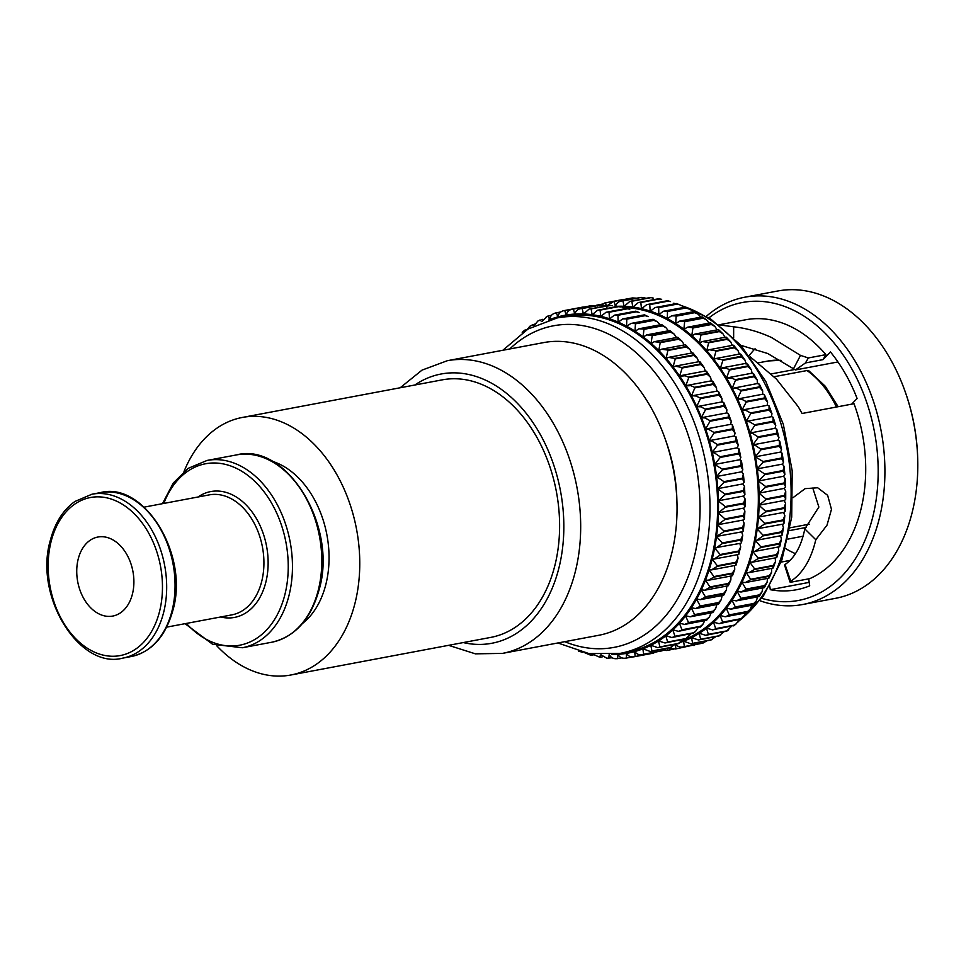 <?xml version="1.0" encoding="UTF-8"?>
<svg xmlns="http://www.w3.org/2000/svg" width="966" height="966" viewBox="0 0 966 966"><rect width="100%" height="100%" fill="white"/><g stroke="black" fill="none" stroke-linecap="round" stroke-linejoin="round"><path stroke-width="1.45" d="M132.427 594.066A40.21 28.074 79.3 0 1 112.744 616.067A40.21 28.074 79.3 0 1 84.513 599.814A40.21 28.074 79.3 0 1 78.21 559.036A40.21 28.074 79.3 0 1 97.88 537.036A40.21 28.074 79.3 0 1 126.111 553.289A40.21 28.074 79.3 0 1 132.427 594.066M271.941 461.193A87.858 61.353 79.3 0 1 325.844 584.478A87.858 61.353 79.3 0 1 302.467 623.505M549.714 319.686A5.76 4.021 79.3 0 0 549.666 319.589L548.459 316.776M638.9 328.79L661.505 324.54L661.915 325.554L643.477 329.02L638.9 328.79L635.133 331.253A5.76 4.021 79.3 0 0 634.807 332.183A5.76 4.021 79.3 0 0 634.988 331.157L635.447 323.827A176.609 123.346 -100.7 0 0 634.976 323.55L630.883 323.465L626.765 326.291A5.76 4.021 79.3 0 0 626.499 327.269A5.76 4.021 79.3 0 0 626.62 326.218L626.765 319.13A176.609 123.346 -100.7 0 0 626.282 318.901L622.696 318.913L618.252 322.149A5.76 4.021 79.3 0 0 618.035 323.139A5.76 4.021 79.3 0 0 618.107 322.076L617.962 315.266A176.609 123.346 -100.7 0 0 617.467 315.085L614.4 315.182L609.618 318.816A5.76 4.021 79.3 0 0 609.461 319.843A5.76 4.021 79.3 0 0 609.474 318.768L609.051 312.26A176.609 123.346 -100.7 0 0 608.556 312.127L606.02 312.272L600.924 316.341A5.76 4.021 79.3 0 0 600.828 317.391A5.76 4.021 79.3 0 0 600.78 316.305L600.091 310.134A176.609 123.346 -100.7 0 0 599.596 310.038L597.604 310.219L592.206 314.711A5.76 4.021 79.3 0 0 592.158 315.773A5.76 4.021 79.3 0 0 592.061 314.687L591.144 308.891A176.609 123.346 -100.7 0 0 590.649 308.842L589.188 309.011L583.512 313.938A5.76 4.021 79.3 0 0 583.512 315.025A5.76 4.021 79.3 0 0 583.355 313.938L582.22 308.528A176.609 123.346 -100.7 0 0 581.737 308.54C578.042 308.818 575.748 310.666 574.879 314.047A5.76 4.021 79.3 0 0 574.939 315.133A5.76 4.021 79.3 0 0 574.734 314.059L573.406 309.072A176.609 123.346 -100.7 0 0 572.923 309.12C569.24 309.603 567.054 311.571 566.354 315.013A5.76 4.021 79.3 0 0 566.474 316.111A5.76 4.021 79.3 0 0 566.209 315.037L564.712 310.497A176.609 123.346 -100.7 0 0 564.241 310.593C560.594 311.269 558.505 313.358 557.986 316.848A5.76 4.021 79.3 0 0 558.119 317.754A5.76 4.021 79.3 0 0 557.841 316.884L556.67 313.66M606.914 307.381L605.416 302.841A176.609 123.346 -100.7 0 0 604.945 302.938L600.635 305.027M615.547 306.85A5.76 4.021 -100.7 0 0 615.439 306.403L614.11 301.416A176.609 123.346 -100.7 0 0 613.627 301.464L607.469 305.449M679.605 321.135L702.21 316.884L702.62 317.899L684.182 321.364L679.605 321.135L675.838 323.598A5.76 4.021 -100.7 0 0 675.524 324.528A5.76 4.021 -100.7 0 0 675.693 323.501L676.152 316.172A176.609 123.346 -100.7 0 0 675.681 315.894L671.587 315.81L667.482 318.647A5.76 4.021 -100.7 0 0 667.216 319.613A5.76 4.021 -100.7 0 0 667.337 318.563L667.482 311.475A176.609 123.346 -100.7 0 0 666.999 311.245L663.413 311.257L658.957 314.493A5.76 4.021 -100.7 0 0 658.752 315.484A5.76 4.021 -100.7 0 0 658.812 314.421L658.667 307.611A176.609 123.346 -100.7 0 0 658.172 307.43L655.105 307.526L650.335 311.161A5.76 4.021 -100.7 0 0 650.178 312.187A5.76 4.021 -100.7 0 0 650.178 311.112L649.756 304.616A176.609 123.346 -100.7 0 0 649.261 304.471L646.725 304.628L641.629 308.685A5.76 4.021 -100.7 0 0 641.533 309.736A5.76 4.021 -100.7 0 0 641.484 308.649L640.808 302.479A176.609 123.346 -100.7 0 0 640.313 302.382L638.309 302.563L632.911 307.055A5.76 4.021 -100.7 0 0 632.863 308.118A5.76 4.021 -100.7 0 0 632.766 307.031L631.849 301.235A176.609 123.346 -100.7 0 0 631.353 301.187L629.892 301.356L624.217 306.282A5.76 4.021 -100.7 0 0 624.229 307.369A5.76 4.021 -100.7 0 0 624.072 306.282L622.937 300.873A176.609 123.346 -100.7 0 0 622.442 300.885L640.881 297.419L622.442 300.885C618.747 301.175 616.465 303.01 615.584 306.391A5.76 4.021 -100.7 0 0 615.596 306.838M626.825 308.359L626.994 308.661A176.609 123.346 -100.7 0 1 627.489 308.794L629.82 309.217L626.849 308.371M667.699 301.006A176.609 123.346 -100.7 0 1 668.194 301.138L670.525 301.561L667.554 300.716L649.261 304.471M635.906 311.62A176.609 123.346 -100.7 0 1 636.389 311.801L639.094 312.489L635.725 311.185L617.467 315.085M676.611 303.964A176.609 123.346 -100.7 0 1 677.094 304.145L679.81 304.833L676.429 303.529L658.172 307.43M644.72 315.423A176.609 123.346 -100.7 0 1 645.203 315.665L648.21 316.643L644.503 314.831L644.72 315.423L626.282 318.901M685.425 307.768A176.609 123.346 -100.7 0 1 685.908 308.009L688.927 308.987L685.208 307.176L685.425 307.768L666.999 311.245M630.883 323.465L653.064 319.287L653.402 320.084A176.609 123.346 -100.7 0 1 653.885 320.362L657.134 321.654L659.585 324.081M671.587 315.81L693.781 311.632L694.119 312.429A176.609 123.346 -100.7 0 1 694.59 312.706L697.838 313.998L700.29 316.425M646.713 334.876L669.716 330.553L670.187 331.809L651.76 335.274L646.713 334.876L643.296 336.989A5.76 4.021 79.3 0 0 642.921 337.871A5.76 4.021 79.3 0 0 643.151 336.88L643.936 329.346A176.609 123.346 -100.7 0 0 643.477 329.02M687.418 327.22L710.421 322.898L710.904 324.153L692.465 327.619L687.418 327.22L684 329.334A5.76 4.021 -100.7 0 0 683.638 330.215A5.76 4.021 -100.7 0 0 683.868 329.225L684.653 321.69A176.609 123.346 -100.7 0 0 684.182 321.364M654.272 341.698L677.661 337.303L678.204 338.825L659.778 342.29L654.272 341.698L651.217 343.473A5.76 4.021 79.3 0 0 650.806 344.319A5.76 4.021 79.3 0 0 651.084 343.353L652.207 335.637A176.609 123.346 -100.7 0 0 651.76 335.274M694.989 334.043L718.366 329.647L718.921 331.169L700.483 334.634L694.989 334.043L691.922 335.818A5.76 4.021 -100.7 0 0 691.511 336.663A5.76 4.021 -100.7 0 0 691.789 335.709L692.912 327.981A176.609 123.346 -100.7 0 0 692.465 327.619M661.565 349.209L685.28 344.753L685.92 346.553L667.482 350.018L661.565 349.209L658.86 350.682A5.76 4.021 79.3 0 0 658.401 351.467A5.76 4.021 79.3 0 0 658.74 350.549L660.213 342.701A176.609 123.346 -100.7 0 0 659.778 342.29M702.27 341.553L725.997 337.098L726.625 338.897L708.199 342.362L702.27 341.553L699.577 343.027A5.76 4.021 -100.7 0 0 699.106 343.811A5.76 4.021 -100.7 0 0 699.444 342.894L700.918 335.045A176.609 123.346 -100.7 0 0 700.483 334.634M692.562 352.868L693.286 354.969L674.848 358.434L668.532 357.384L666.19 358.567A5.76 4.021 79.3 0 0 665.683 359.292A5.76 4.021 79.3 0 0 666.069 358.422L667.904 350.465A176.609 123.346 -100.7 0 0 667.482 350.018M709.237 349.728L733.279 345.2L733.991 347.313L715.552 350.779L709.237 349.728L706.895 350.912A5.76 4.021 -100.7 0 0 706.388 351.636A5.76 4.021 -100.7 0 0 706.774 350.767L708.609 342.809A176.609 123.346 -100.7 0 0 708.199 342.362M675.149 366.162L699.456 361.586L700.265 364.013L681.827 367.478L675.149 366.162L673.157 367.092A5.76 4.021 79.3 0 0 672.614 367.756A5.76 4.021 79.3 0 0 673.048 366.935L675.246 358.917A176.609 123.346 -100.7 0 0 674.848 358.434M715.854 358.507L740.161 353.93L740.97 356.357L722.544 359.823L715.854 358.507L713.874 359.437A5.76 4.021 -100.7 0 0 713.319 360.101A5.76 4.021 -100.7 0 0 713.753 359.28L715.951 351.262A176.609 123.346 -100.7 0 0 715.552 350.779M704.878 371.475L706.846 371.705L706.834 373.661L688.396 377.126L685.184 375.774L679.738 376.209A5.76 4.021 79.3 0 0 679.158 376.812A5.76 4.021 79.3 0 0 679.629 376.052L682.201 367.998A176.609 123.346 -100.7 0 0 681.827 367.478M745.583 363.82L747.551 364.049L747.539 366.005L729.101 369.471L725.901 368.118L720.443 368.553A5.76 4.021 -100.7 0 0 719.863 369.157A5.76 4.021 -100.7 0 0 720.334 368.396L722.918 360.342A176.609 123.346 -100.7 0 0 722.544 359.823M711.036 381.147L712.98 381.51L712.944 383.84L694.506 387.306L690.871 385.663L685.896 385.881A5.76 4.021 79.3 0 0 685.268 386.424A5.76 4.021 79.3 0 0 685.788 385.712L688.746 377.67A176.609 123.346 -100.7 0 0 688.396 377.126M751.741 373.492L753.685 373.854L753.649 376.185L735.211 379.662L731.588 378.008L726.601 378.225A5.76 4.021 -100.7 0 0 725.985 378.769A5.76 4.021 -100.7 0 0 726.504 378.056L729.451 370.014A176.609 123.346 -100.7 0 0 729.101 369.471M716.724 391.327L718.632 391.798L718.571 394.514L700.133 397.992L696.112 396.036L692.55 395.734M757.441 383.671L759.348 384.142L759.276 386.871L740.837 390.336L736.817 388.38L732.3 388.392A5.76 4.021 -100.7 0 0 731.648 388.875A5.76 4.021 -100.7 0 0 732.204 388.223L735.537 380.23A176.609 123.346 -100.7 0 0 735.211 379.662M721.94 401.941L723.788 402.508L723.679 405.635L705.252 409.101L700.857 406.819L696.8 406.674L722.471 401.784M762.645 394.297L764.492 394.853L764.396 397.98L745.957 401.445L741.562 399.163L737.517 399.018A5.76 4.021 -100.7 0 0 736.829 399.417A5.76 4.021 -100.7 0 0 737.432 398.837L741.139 390.928A176.609 123.346 -100.7 0 0 740.837 390.336M728.4 413.593L728.267 417.119L709.829 420.584L705.095 417.976L701.509 417.686L726.939 412.893L728.449 413.677L731.262 421.357L730.743 424.122A5.76 4.021 79.3 0 1 730.381 424.4M769.117 405.937L768.972 409.463L750.534 412.929L745.8 410.321L742.214 410.031L767.644 405.237L769.117 405.937L771.967 413.702L771.448 416.467A5.76 4.021 -100.7 0 1 771.085 416.744M732.47 424.98L732.276 428.94L713.85 432.406L708.803 429.435L705.663 429.049L730.839 424.315L732.47 424.98L735.054 433.203L734.353 435.751A5.76 4.021 79.3 0 1 733.87 436.052M773.174 417.324L772.993 421.285L754.555 424.75L749.519 421.78L746.38 421.393L771.556 416.66L773.174 417.324L775.758 425.547L775.07 428.095A5.76 4.021 -100.7 0 1 774.575 428.397M733.665 436.137A5.76 4.021 79.3 0 1 734.16 435.992A5.76 4.021 79.3 0 1 734.414 435.956L736.177 437.163L738.241 445.278L737.396 447.608A5.76 4.021 79.3 0 1 736.78 447.886M735.947 436.632L735.718 441.003L717.279 444.481L711.978 441.136L709.273 440.677A5.76 4.021 79.3 0 0 709.032 440.713A5.76 4.021 79.3 0 0 708.525 440.858A5.76 4.021 79.3 0 0 709.225 440.484L714.055 433.058A176.609 123.346 -100.7 0 0 713.85 432.406M774.382 428.481A5.76 4.021 79.3 0 1 774.877 428.336A5.76 4.021 79.3 0 1 775.118 428.3L776.881 429.508L778.958 437.622L778.113 439.953A5.76 4.021 -100.7 0 1 777.485 440.23M776.652 428.976L776.423 433.348L757.984 436.825L752.683 433.48L749.99 433.034A5.76 4.021 -100.7 0 0 749.737 433.058A5.76 4.021 -100.7 0 0 749.242 433.203A5.76 4.021 -100.7 0 0 749.93 432.828L754.76 425.402A176.609 123.346 -100.7 0 0 754.555 424.75M736.684 447.91A5.76 4.021 79.3 0 1 736.913 447.862A5.76 4.021 79.3 0 1 737.444 447.813L739.171 449.275L740.837 457.51L739.847 459.623A5.76 4.021 79.3 0 1 739.171 459.852A5.76 4.021 79.3 0 1 739.111 459.852A5.76 4.021 79.3 0 1 739.884 459.84L741.562 461.555L742.818 469.85L741.695 471.746A5.76 4.021 79.3 0 1 741.284 471.855A5.76 4.021 79.3 0 1 740.946 471.903M738.833 448.478L738.555 453.283L720.117 456.749L714.574 453.042L712.304 452.547A5.76 4.021 79.3 0 0 711.773 452.595A5.76 4.021 79.3 0 0 711.544 452.643A5.76 4.021 79.3 0 0 712.256 452.342L717.448 445.145A176.609 123.346 -100.7 0 0 717.279 444.481M777.388 440.255A5.76 4.021 79.3 0 1 777.618 440.206A5.76 4.021 79.3 0 1 778.161 440.158L779.876 441.619L781.554 449.854L780.564 451.967A5.76 4.021 -100.7 0 1 779.876 452.197A5.76 4.021 79.3 0 1 780.6 452.185L782.267 453.899L783.535 462.195L782.412 464.091A5.76 4.021 -100.7 0 1 782.001 464.199L756.861 468.933A5.76 4.021 -100.7 0 0 757.272 468.824L763.152 462.183A176.609 123.346 -100.7 0 0 763.043 461.507L755.46 456.906A5.76 4.021 -100.7 0 0 754.688 456.93A5.76 4.021 -100.7 0 0 754.748 456.918A5.76 4.021 -100.7 0 0 755.424 456.701L760.967 449.77A176.609 123.346 -100.7 0 0 760.822 449.093L755.279 445.386L753.021 444.891A5.76 4.021 -100.7 0 0 752.478 444.94A5.76 4.021 -100.7 0 0 752.26 444.988A5.76 4.021 -100.7 0 0 752.973 444.686L758.165 437.489A176.609 123.346 -100.7 0 0 757.984 436.825M779.538 440.822L779.26 445.628L760.822 449.093M741.103 460.456L740.777 465.684L722.339 469.162L714.755 464.561A5.76 4.021 79.3 0 0 713.983 464.586A5.76 4.021 79.3 0 0 714.031 464.574A5.76 4.021 79.3 0 0 714.707 464.356L720.25 457.425A176.609 123.346 -100.7 0 0 720.117 456.749M781.808 452.8L781.482 458.029L763.043 461.507M741.091 471.891A5.76 4.021 79.3 0 1 741.731 471.951L743.337 473.932L742.371 478.17L723.932 481.636L716.591 476.685A5.76 4.021 79.3 0 0 715.806 476.624A5.76 4.021 79.3 0 0 716.156 476.588A5.76 4.021 79.3 0 0 716.567 476.48L722.447 469.838A176.609 123.346 -100.7 0 0 722.339 469.162M781.796 464.235A5.76 4.021 79.3 0 1 782.436 464.296L784.054 466.276L783.076 470.514L764.649 473.98L757.296 469.029A5.76 4.021 -100.7 0 0 756.523 468.969A5.76 4.021 -100.7 0 0 756.861 468.933M742.431 484.002A5.76 4.021 79.3 0 1 742.951 484.111L744.496 486.345L743.337 490.668L724.898 494.133L717.81 488.844A5.76 4.021 79.3 0 0 717.026 488.711A5.76 4.021 79.3 0 0 717.666 488.663A5.76 4.021 79.3 0 0 717.798 488.639L724.005 482.324A176.609 123.346 -100.7 0 0 723.932 481.636M783.148 476.347A5.76 4.021 79.3 0 1 783.655 476.455L785.201 478.689L784.042 483.012L765.615 486.478L758.527 481.189A5.76 4.021 -100.7 0 0 757.742 481.056A5.76 4.021 -100.7 0 0 758.37 481.008A5.76 4.021 -100.7 0 0 758.503 480.983L764.71 474.668A176.609 123.346 -100.7 0 0 764.649 473.98M743.168 496.113A5.76 4.021 79.3 0 1 743.554 496.246L745.003 498.746L743.663 503.105L725.225 506.57L718.414 500.98A5.76 4.021 79.3 0 0 717.641 500.762A5.76 4.021 79.3 0 0 718.414 500.774L743.554 496.041M783.873 488.458A5.76 4.021 79.3 0 1 784.271 488.591L785.72 491.09L784.368 495.449L765.941 498.915L759.131 493.324A5.76 4.021 -100.7 0 0 758.346 493.107A5.76 4.021 -100.7 0 0 759.119 493.119L784.259 488.385M743.277 508.176A5.76 4.021 79.3 0 1 743.542 508.297L744.883 511.062L743.349 515.421L724.911 518.887L718.402 513.031A5.76 4.021 79.3 0 0 717.629 512.741A5.76 4.021 79.3 0 0 718.402 512.825L743.953 508.056L745.003 506.86L743.663 503.781A176.609 123.346 -100.7 0 0 743.663 503.105M783.981 500.521A5.76 4.021 79.3 0 1 784.247 500.642L785.6 503.407L784.054 507.766L765.627 511.231L759.107 505.375A5.76 4.021 -100.7 0 0 758.334 505.085A5.76 4.021 -100.7 0 0 759.119 505.17L784.658 500.4L785.708 499.205L784.368 496.126A176.609 123.346 -100.7 0 0 784.368 495.449M742.769 520.119A5.76 4.021 79.3 0 1 742.902 520.203L744.134 523.234L742.395 527.569L723.969 531.034L717.762 524.924A5.76 4.021 79.3 0 0 717.001 524.574A5.76 4.021 79.3 0 0 717.786 524.731L743.566 519.974L744.472 518.996L743.313 516.098A176.609 123.346 -100.7 0 0 743.349 515.421M783.474 512.463A5.76 4.021 79.3 0 1 783.607 512.548L784.839 515.578L783.1 519.913L764.674 523.379L758.479 517.269A5.76 4.021 -100.7 0 0 757.706 516.919A5.76 4.021 -100.7 0 0 758.491 517.076L784.283 512.318L785.177 511.34L784.018 508.442A176.609 123.346 -100.7 0 0 784.054 507.766M741.634 531.892A5.76 4.021 79.3 0 1 741.647 531.892L742.733 535.212L740.813 539.463L722.375 542.928L716.506 536.625A5.76 4.021 79.3 0 0 716.325 536.492A5.76 4.021 79.3 0 0 715.758 536.19A5.76 4.021 79.3 0 0 716.53 536.432L742.552 531.723L743.301 530.938L742.323 528.233A176.609 123.346 -100.7 0 0 742.395 527.569M782.351 524.236L783.438 527.557L781.518 531.807L763.092 535.273L757.211 528.97A5.76 4.021 -100.7 0 0 757.03 528.837A5.76 4.021 -100.7 0 0 756.463 528.535A5.76 4.021 -100.7 0 0 757.247 528.776L783.257 524.067L784.018 523.282L783.04 520.577A176.609 123.346 -100.7 0 0 783.1 519.913M740.813 539.463A176.609 123.346 -100.7 0 1 740.705 540.115L741.526 542.614L740.898 543.23L714.671 547.855A5.76 4.021 79.3 0 1 713.898 547.553A5.76 4.021 79.3 0 1 714.188 547.71A5.76 4.021 79.3 0 1 714.635 548.048L720.165 554.532L738.604 551.067L740.693 546.925L738.616 554.46L714.152 559.048L720.032 555.16A176.609 123.346 -100.7 0 0 720.165 554.532M739.884 543.423L740.693 546.925M780.6 535.768L781.409 539.269L779.308 543.411L760.882 546.877L755.352 540.392A5.76 4.021 -100.7 0 0 754.893 540.066A5.76 4.021 -100.7 0 0 754.615 539.897A5.76 4.021 -100.7 0 0 755.388 540.199L756.921 540.211L762.983 535.925A176.609 123.346 -100.7 0 0 763.092 535.273M790.007 560.413L781.108 562.091M750.208 356.804L776.386 379.046L798.29 406.758L802.07 413.484L854.016 403.716A134.02 93.593 -100.7 0 1 809.75 578.658L792.18 581.955C789.886 582.377 789.415 582.148 790.743 581.266L789.995 582.003L784.537 565.013L785.056 564.518C794.801 557.829 801.382 545.959 804.811 528.885L818.878 507.041L812.78 488.011M785.551 548.519A116.149 81.12 -100.7 0 0 795.441 553.675M837.957 361.948L795.465 369.93L767.668 353.496L740.91 345.345M755.062 348.75A116.149 81.12 -100.7 0 0 749.266 355.56M759.88 600.707A156.359 109.194 -100.7 0 0 802.674 604.511L835.554 598.328A156.359 109.194 -100.7 0 0 917.7 458.572A156.359 109.194 -100.7 0 0 905.057 391.363A156.359 109.194 -100.7 0 0 841.893 305.449A156.359 109.194 -100.7 0 0 777.763 290.995L744.883 297.19A156.359 109.194 -100.7 0 0 706.4 316.268M802.674 604.511A156.359 109.194 -100.7 0 0 884.868 475.876A156.359 109.194 -100.7 0 0 809.001 311.632A156.359 109.194 -100.7 0 0 744.883 297.19M761.703 598.316A151.59 105.874 -100.7 0 0 875.993 500.774A151.59 105.874 -100.7 0 0 804.581 316.498A151.59 105.874 -100.7 0 0 708.959 317.826M795.465 369.93L805.475 362.938L823.056 359.63L825.906 354.655L808.337 357.951L800.5 355.391L771.689 337.593C759.276 331.833 746.597 328.235 733.653 326.798L719.09 324.866M825.906 354.655A134.02 93.593 -100.7 0 0 800.621 332.147A134.02 93.593 -100.7 0 0 745.655 319.77L718.982 324.781M682.6 640.349A170.656 119.18 -100.7 0 0 758.286 493.65A170.656 119.18 -100.7 0 0 675.5 324.612A170.656 119.18 -100.7 0 0 622.249 307.417M557.865 642.97L588.994 653.596L620.257 653.354L627.876 651.929A170.656 119.18 -100.7 0 0 717.593 511.521A170.656 119.18 -100.7 0 0 634.795 332.268A170.656 119.18 -100.7 0 0 564.808 316.498L557.189 317.935L527.967 329.068L502.827 350.272M448.61 645.336L475.381 653.837L502.368 653.402L598.727 635.29A148.909 104.002 -100.7 0 0 676.949 502.187A148.909 104.002 -100.7 0 0 664.922 438.178A148.909 104.002 -100.7 0 0 604.752 356.357A148.909 104.002 -100.7 0 0 543.689 342.592L447.318 360.716L422.021 370.123L400.178 387.764M216.795 645.831A131.038 91.516 -100.7 0 0 237.093 662.893A131.038 91.516 -100.7 0 0 290.838 675.005L490.68 637.415A131.038 91.516 -100.7 0 0 559.568 529.61A131.038 91.516 -100.7 0 0 495.993 391.955A131.038 91.516 -100.7 0 0 442.247 379.855L242.406 417.433A131.038 91.516 -100.7 0 0 184.023 471.505M290.838 675.005A131.038 91.516 -100.7 0 0 359.726 567.187A131.038 91.516 -100.7 0 0 296.139 429.544A131.038 91.516 -100.7 0 0 242.406 417.433M525.613 330.952L524.792 330.541L525.613 330.952M534.741 324.117L529.839 326.254L527.074 329.611M532.894 325.445L532.157 324.866L532.894 325.445M542.904 319.275L537.893 321.002L534.21 325.494M540.525 320.7L539.885 320.012L540.525 320.7M547.456 316.172L541.854 321.63M549.823 319.649A5.76 4.021 79.3 0 1 549.811 319.541C550.149 316.003 552.129 313.817 555.74 312.948L555.052 313.153M596.445 305.292L597.374 306.005L596.903 305.147L601.721 304.218M564.241 310.593L585.13 306.814M565.11 311.39L564.712 310.497M605.815 303.735L605.416 302.841L625.835 299.17M572.923 309.12L591.349 305.654L572.923 309.12M595.829 305.824L591.337 305.654M613.265 301.525L632.549 297.951A176.609 123.346 -100.7 0 0 632.066 297.999L613.627 301.464M614.11 301.416L632.549 297.951L636.534 298.168M604.136 305.341L600.128 305.039L580.832 308.661M644.841 297.685L640.832 297.383M609.003 305.28L590.649 308.842M609.075 305.377A176.609 123.346 -100.7 0 1 609.57 305.425L612.529 305.727M649.792 297.721A176.609 123.346 -100.7 0 1 650.287 297.769L631.353 301.187M651.712 297.806L653.233 298.071M618.035 306.572A176.609 123.346 -100.7 0 1 618.53 306.669L620.945 306.983L617.926 306.391L599.596 310.038M658.74 298.917A176.609 123.346 -100.7 0 1 659.235 299.013L661.662 299.327L658.631 298.748L640.313 302.382M646.725 304.628L667.554 300.716M614.4 315.182L635.725 311.185M655.105 307.526L676.429 303.529M622.696 318.913L644.503 314.831M663.413 311.257L685.22 307.176M661.915 325.554A176.609 123.346 -100.7 0 1 662.374 325.88L665.803 327.486L668.146 330.505M702.62 317.899A176.609 123.346 -100.7 0 1 703.079 318.225L706.508 319.831L708.863 322.849M670.187 331.809A176.609 123.346 -100.7 0 1 670.645 332.171L674.183 334.103L676.2 337.122M710.904 324.153A176.609 123.346 -100.7 0 1 711.35 324.516L714.888 326.448L716.905 329.466M678.204 338.825A176.609 123.346 -100.7 0 1 678.639 339.223L682.25 341.457L683.94 344.451M718.921 331.169A176.609 123.346 -100.7 0 1 719.356 331.567L722.954 333.801L724.657 336.796M685.92 346.553A176.609 123.346 -100.7 0 1 686.331 346.999L689.953 349.499L691.354 352.457M726.625 338.897A176.609 123.346 -100.7 0 1 727.048 339.344L730.658 341.843L732.071 344.802M693.286 354.969A176.609 123.346 -100.7 0 1 693.685 355.452L697.259 358.205L698.406 361.115M733.991 347.313A176.609 123.346 -100.7 0 1 734.389 347.796L737.976 350.549L739.111 353.459M700.265 364.013A176.609 123.346 -100.7 0 1 700.64 364.532L704.154 367.515L705.047 370.352M740.97 356.357A176.609 123.346 -100.7 0 1 741.345 356.877L744.858 359.859L745.752 362.697M706.834 373.661A176.609 123.346 -100.7 0 1 707.172 374.204L710.59 377.38L706.846 371.705M710.59 377.38L711.242 380.145M747.539 366.005A176.609 123.346 -100.7 0 1 747.889 366.549L751.294 369.724L747.551 364.049M751.294 369.724L751.946 372.49M718.632 391.798L721.988 398.572L718.861 395.118L700.435 398.584L696.715 406.493A171.839 120.013 -100.7 0 0 691.596 396.048A5.76 4.021 79.3 0 0 690.944 396.519A5.76 4.021 79.3 0 0 691.499 395.879L694.832 387.885A176.609 123.346 -100.7 0 0 694.506 387.306M712.944 383.84A176.609 123.346 -100.7 0 1 713.258 384.42L716.543 387.752L712.98 381.51M716.543 387.752L716.639 391.145A5.76 4.021 79.3 0 1 716.591 391.206M753.649 376.185A176.609 123.346 -100.7 0 1 753.975 376.764L757.247 380.097L753.685 373.854M757.247 380.097L757.344 383.49A5.76 4.021 -100.7 0 1 757.308 383.55M721.988 398.572L721.856 401.759A5.76 4.021 79.3 0 1 721.723 401.916M758.177 383.381L732.3 388.392A171.839 120.013 -100.7 0 1 737.432 398.837M759.276 386.871A176.609 123.346 -100.7 0 1 759.566 387.463L762.693 390.916L759.348 384.142M762.693 390.916L762.56 394.104A5.76 4.021 -100.7 0 1 762.428 394.261M731.262 421.357L728.497 417.771L710.058 421.236L705.603 428.844A171.839 120.013 -100.7 0 0 701.509 417.686A5.76 4.021 79.3 0 0 700.797 418.024A5.76 4.021 79.3 0 0 701.425 417.493L705.518 409.717A176.609 123.346 -100.7 0 0 705.252 409.101M723.679 405.635A176.609 123.346 -100.7 0 1 723.945 406.251L726.903 409.801L723.788 402.508M726.903 409.801L726.565 412.772A5.76 4.021 79.3 0 1 726.323 413.001M763.188 394.128L737.517 399.018A171.839 120.013 -100.7 0 1 742.142 409.85L746.223 402.061A176.609 123.346 -100.7 0 0 745.957 401.445M764.396 397.98A176.609 123.346 -100.7 0 1 764.661 398.596L767.608 402.146L764.492 394.853M767.608 402.146L767.27 405.116A5.76 4.021 -100.7 0 1 767.028 405.346M749.93 432.828A171.839 120.013 -100.7 0 0 746.38 421.393A5.76 4.021 -100.7 0 0 745.643 421.647A5.76 4.021 -100.7 0 0 746.307 421.2L750.775 413.581A176.609 123.346 -100.7 0 0 750.534 412.929M768.972 409.463A176.609 123.346 -100.7 0 1 769.202 410.115L771.967 413.702M732.276 428.94A176.609 123.346 -100.7 0 1 732.482 429.592L735.054 433.203M772.993 421.285A176.609 123.346 -100.7 0 1 773.198 421.937L775.758 425.547M735.718 441.003A176.609 123.346 -100.7 0 1 735.887 441.679L738.241 445.278M776.423 433.348A176.609 123.346 -100.7 0 1 776.592 434.024L778.958 437.622M738.555 453.283A176.609 123.346 -100.7 0 1 738.688 453.96L740.837 457.51M779.26 445.628A176.609 123.346 -100.7 0 1 779.393 446.304L781.554 449.854M740.777 465.684A176.609 123.346 -100.7 0 1 740.874 466.373L742.818 469.85M781.482 458.029A176.609 123.346 -100.7 0 1 781.591 458.717L783.535 462.195M742.371 478.17A176.609 123.346 -100.7 0 1 742.443 478.858L744.182 482.227L742.939 483.906A5.76 4.021 79.3 0 1 742.806 483.93L717.666 488.663M783.076 470.514A176.609 123.346 -100.7 0 1 783.148 471.203L784.887 474.572L783.643 476.25A5.76 4.021 -100.7 0 1 783.511 476.274L758.37 481.008M717.81 488.844A171.839 120.013 -100.7 0 1 718.414 500.774L724.935 494.821A176.609 123.346 -100.7 0 0 724.898 494.133M743.337 490.668A176.609 123.346 -100.7 0 1 743.373 491.356L744.907 494.58L743.699 496.017M758.527 481.189A171.839 120.013 -100.7 0 1 759.119 493.119L765.64 487.166A176.609 123.346 -100.7 0 0 765.615 486.478M784.042 483.012A176.609 123.346 -100.7 0 1 784.078 483.7L785.612 486.924L784.404 488.361M718.414 500.98A171.839 120.013 -100.7 0 1 718.402 512.825L725.225 507.247A176.609 123.346 -100.7 0 0 725.225 506.57M759.131 493.324A171.839 120.013 -100.7 0 1 759.119 505.17L765.941 499.603A176.609 123.346 -100.7 0 0 765.941 498.915M718.402 513.031A171.839 120.013 -100.7 0 1 717.786 524.731L724.874 519.563A176.609 123.346 -100.7 0 0 724.911 518.887M759.107 505.375A171.839 120.013 -100.7 0 1 758.491 517.076L765.591 511.908A176.609 123.346 -100.7 0 0 765.627 511.231M717.762 524.924A171.839 120.013 -100.7 0 1 716.53 536.432L723.896 531.698A176.609 123.346 -100.7 0 0 723.969 531.034M758.479 517.269A171.839 120.013 -100.7 0 1 757.247 528.776L764.601 524.043A176.609 123.346 -100.7 0 0 764.674 523.379M716.217 547.867L722.278 543.58A176.609 123.346 -100.7 0 0 722.375 542.928M781.518 531.807A176.609 123.346 -100.7 0 1 781.422 532.459L782.231 534.959L781.603 535.575L756.933 540.211M621.935 657.858L617.648 658.631L617.805 654.38A5.76 4.021 79.3 0 0 617.793 653.789A5.76 4.021 79.3 0 0 617.95 654.368C619.641 657.472 622.321 658.715 625.98 658.1A176.609 123.346 -100.7 0 0 626.463 658.039L626.33 653.402A5.76 4.021 79.3 0 0 626.21 652.316A5.76 4.021 79.3 0 0 626.475 653.378C628.323 656.385 631.052 657.484 634.674 656.675A176.609 123.346 -100.7 0 0 635.145 656.566L634.698 651.579A5.76 4.021 79.3 0 0 634.529 650.492A5.76 4.021 79.3 0 0 634.843 651.531C636.823 654.429 639.613 655.371 643.187 654.368A176.609 123.346 -100.7 0 0 643.646 654.211L642.873 648.886A5.76 4.021 79.3 0 0 642.656 647.812A5.76 4.021 79.3 0 0 643.018 648.838L650.263 651.495L651.482 651.193A176.609 123.346 -100.7 0 0 651.929 650.987L650.818 645.36A5.76 4.021 79.3 0 0 650.541 644.298A5.76 4.021 79.3 0 0 650.951 645.3L657.774 647.643L659.5 647.16A176.609 123.346 -100.7 0 0 659.935 646.906L658.474 641.013A5.76 4.021 79.3 0 0 658.148 639.975A5.76 4.021 79.3 0 0 658.607 640.941L664.994 642.982L667.228 642.293A176.609 123.346 -100.7 0 0 667.639 642.004L665.815 635.87A5.76 4.021 79.3 0 0 665.441 634.855A5.76 4.021 79.3 0 0 665.948 635.773L671.889 637.536L674.606 636.618A176.609 123.346 -100.7 0 0 674.993 636.28L672.807 629.953A5.76 4.021 79.3 0 0 672.384 628.975A5.76 4.021 79.3 0 0 672.928 629.844L678.422 631.341L681.598 630.17A176.609 123.346 -100.7 0 0 681.972 629.784L679.412 623.299A5.76 4.021 79.3 0 0 678.941 622.346A5.76 4.021 79.3 0 0 679.521 623.179L684.568 624.422L688.178 622.961A176.609 123.346 -100.7 0 0 688.529 622.551L685.582 615.922A5.76 4.021 79.3 0 0 685.075 615.016A5.76 4.021 79.3 0 0 685.691 615.789L690.279 616.803L694.3 615.052A176.609 123.346 -100.7 0 0 694.626 614.593L691.306 607.88A5.76 4.021 79.3 0 0 690.75 607.022A5.76 4.021 79.3 0 0 691.402 607.735L695.532 608.544L699.952 606.479A176.609 123.346 -100.7 0 0 700.241 605.984L696.546 599.21A5.76 4.021 79.3 0 0 695.955 598.401A5.76 4.021 79.3 0 0 696.631 599.065L700.314 599.669L705.083 597.266A176.609 123.346 -100.7 0 0 705.349 596.746L701.28 589.96A5.76 4.021 79.3 0 0 700.64 589.2A5.76 4.021 79.3 0 0 701.352 589.791L704.576 590.238L709.684 587.485A176.609 123.346 -100.7 0 0 709.913 586.93L705.47 580.155A5.76 4.021 79.3 0 0 704.806 579.467A5.76 4.021 79.3 0 0 705.53 579.986L708.32 580.288L713.717 577.161A176.609 123.346 -100.7 0 0 713.922 576.581L709.104 569.88A5.76 4.021 79.3 0 0 708.416 569.24A5.76 4.021 79.3 0 0 709.165 569.698L711.519 569.88L717.17 566.378A176.609 123.346 -100.7 0 0 717.34 565.762L712.171 559.157A5.76 4.021 79.3 0 0 711.447 558.59A5.76 4.021 79.3 0 0 712.22 558.964L714.152 559.048M738.604 551.067A176.609 123.346 -100.7 0 1 738.459 551.695L739.135 553.977M675.548 643.875C677.54 646.773 680.318 647.715 683.892 646.713A176.609 123.346 -100.7 0 0 684.363 646.556L683.59 641.231A5.76 4.021 -100.7 0 0 683.36 640.156A5.76 4.021 -100.7 0 0 683.723 641.183L690.98 643.839L692.187 643.537A176.609 123.346 -100.7 0 0 692.634 643.332L691.523 637.705A5.76 4.021 -100.7 0 0 691.245 636.654A5.76 4.021 -100.7 0 0 691.656 637.645L698.49 639.987L700.217 639.504A176.609 123.346 -100.7 0 0 700.64 639.25L699.191 633.358A5.76 4.021 -100.7 0 0 698.853 632.319A5.76 4.021 -100.7 0 0 699.312 633.285L705.711 635.326L707.933 634.638A176.609 123.346 -100.7 0 0 708.344 634.348L706.532 628.214A5.76 4.021 -100.7 0 0 706.146 627.2A5.76 4.021 -100.7 0 0 706.653 628.117L712.606 629.88L715.311 628.963A176.609 123.346 -100.7 0 0 715.709 628.625L713.524 622.297A5.76 4.021 -100.7 0 0 713.089 621.319A5.76 4.021 -100.7 0 0 713.633 622.189L719.139 623.686L722.302 622.515A176.609 123.346 -100.7 0 0 722.677 622.128L720.117 615.644A5.76 4.021 -100.7 0 0 719.646 614.69A5.76 4.021 -100.7 0 0 720.225 615.523L725.273 616.767L728.883 615.306A176.609 123.346 -100.7 0 0 729.233 614.895L726.299 608.266A5.76 4.021 -100.7 0 0 725.78 607.36A5.76 4.021 -100.7 0 0 726.396 608.133L730.984 609.148L735.017 607.397A176.609 123.346 -100.7 0 0 735.331 606.95L732.023 600.224A5.76 4.021 -100.7 0 0 731.455 599.367A5.76 4.021 -100.7 0 0 732.107 600.091L736.237 600.888L740.656 598.823A176.609 123.346 -100.7 0 0 740.958 598.328L737.251 591.554A5.76 4.021 -100.7 0 0 736.66 590.745A5.76 4.021 -100.7 0 0 737.336 591.409L741.019 592.013L745.788 589.61A176.609 123.346 -100.7 0 0 746.054 589.091L741.985 582.305A5.76 4.021 -100.7 0 0 741.357 581.544A5.76 4.021 -100.7 0 0 742.057 582.136L745.293 582.583L750.389 579.829A176.609 123.346 -100.7 0 0 750.63 579.274L746.175 572.5A5.76 4.021 -100.7 0 0 745.51 571.812A5.76 4.021 -100.7 0 0 746.247 572.331L749.036 572.633L754.422 569.505A176.609 123.346 -100.7 0 0 754.627 568.926L749.809 562.224A5.76 4.021 -100.7 0 0 749.121 561.584A5.76 4.021 -100.7 0 0 749.87 562.043L752.224 562.224L757.875 558.722A176.609 123.346 -100.7 0 0 758.056 558.106L752.876 551.501A5.76 4.021 -100.7 0 0 752.164 550.934A5.76 4.021 -100.7 0 0 752.925 551.308L754.869 551.393L760.737 547.505A176.609 123.346 -100.7 0 0 760.882 546.877M779.308 543.411A176.609 123.346 -100.7 0 1 779.176 544.039L779.321 546.804L754.869 551.393M737.517 554.665L738.036 558.312L735.778 562.297L717.34 565.762M735.778 562.297A176.609 123.346 -100.7 0 1 735.609 562.912L735.718 565.327L711.519 569.88M778.234 547.01L778.741 550.656L776.483 554.641L758.056 558.106M776.483 554.641A176.609 123.346 -100.7 0 1 776.314 555.257L776.435 557.672L752.224 562.224M734.546 565.545L734.74 569.336L732.361 573.116L713.922 576.581M732.361 573.116A176.609 123.346 -100.7 0 1 732.156 573.695L732.228 575.796L708.32 580.288M775.251 557.889L775.457 561.681L773.066 565.46L754.627 568.926M773.066 565.46A176.609 123.346 -100.7 0 1 772.86 566.04L772.945 568.141L749.036 572.633M730.984 576.026L730.851 579.914L728.352 583.464L709.913 586.93M728.352 583.464A176.609 123.346 -100.7 0 1 728.11 584.019L728.171 585.807L704.576 590.238M771.689 568.37L771.556 572.258L769.057 575.808L750.63 579.274M769.057 575.808A176.609 123.346 -100.7 0 1 768.827 576.364L768.876 578.151L745.293 582.583M726.83 586.06L726.36 590.009L723.788 593.281L705.349 596.746M723.788 593.281A176.609 123.346 -100.7 0 1 723.522 593.8L723.546 595.298L700.314 599.669M767.535 578.405L767.064 582.353L764.492 585.625L746.054 589.091M764.492 585.625A176.609 123.346 -100.7 0 1 764.227 586.145L764.251 587.654L741.019 592.013M722.121 595.575L721.288 599.572L718.68 602.518L700.241 605.984M718.68 602.518A176.609 123.346 -100.7 0 1 718.378 603.013L718.39 604.245L695.532 608.544M762.826 587.92L761.993 591.917L759.385 594.863L740.958 598.328M759.385 594.863A176.609 123.346 -100.7 0 1 759.095 595.358L759.095 596.59L736.237 600.888M716.869 604.535L715.661 608.532L713.065 611.128L694.626 614.593M713.065 611.128A176.609 123.346 -100.7 0 1 712.739 611.587L712.715 612.589L690.279 616.803M757.573 596.879L756.366 600.876L753.77 603.472L735.331 606.95M753.77 603.472A176.609 123.346 -100.7 0 1 753.444 603.931L753.432 604.933L730.984 609.148M711.085 612.891L709.479 616.851L706.955 619.085L688.529 622.551M706.955 619.085A176.609 123.346 -100.7 0 1 706.605 619.496L706.581 620.281L684.568 624.422M751.802 605.235L750.196 609.196L747.672 611.43L729.233 614.895M747.672 611.43A176.609 123.346 -100.7 0 1 747.322 611.84L747.286 612.625L725.273 616.767M704.806 620.607L702.789 624.471L700.41 626.318L681.972 629.784M700.41 626.318A176.609 123.346 -100.7 0 1 700.036 626.705L678.422 631.341M745.51 612.951L743.506 616.815L741.115 618.663L722.677 622.128M741.115 618.663A176.609 123.346 -100.7 0 1 740.741 619.049L719.139 623.686M698.032 627.659L695.617 631.353L693.431 632.815L674.993 636.28M693.431 632.815A176.609 123.346 -100.7 0 1 693.033 633.153L671.889 637.536M738.736 620.003L736.321 623.698L734.136 625.159L715.709 628.625M734.136 625.159A176.609 123.346 -100.7 0 1 733.749 625.497L712.606 629.88M690.787 633.986L686.077 638.538L667.639 642.004M686.077 638.538A176.609 123.346 -100.7 0 1 685.655 638.828L664.994 642.982M731.491 626.33L726.782 630.883L708.344 634.348M726.782 630.883A176.609 123.346 -100.7 0 1 726.372 631.172L705.711 635.326M683.083 639.577L678.373 643.441L659.935 646.906M678.373 643.441A176.609 123.346 -100.7 0 1 677.939 643.694L657.774 647.643M723.8 631.921L719.078 635.785L700.64 639.25M719.078 635.785A176.609 123.346 -100.7 0 1 718.644 636.039L698.49 639.987M674.92 644.419L670.356 647.522L651.929 650.987M670.356 647.522A176.609 123.346 -100.7 0 1 669.909 647.727L650.263 651.495M715.625 636.763L711.073 639.866L692.634 643.332M711.073 639.866A176.609 123.346 -100.7 0 1 710.626 640.072L690.98 643.839M642.499 654.513L661.625 650.903L642.499 654.513M666.226 648.488L662.084 650.746L643.646 654.211M683.216 646.858L702.33 643.247L683.216 646.858M706.931 640.832L702.789 643.09L684.363 646.556M634.529 656.699L653.113 653.209L634.529 656.699M656.808 651.833L635.145 656.566M668.943 647.981L675.379 649.019A176.609 123.346 -100.7 0 0 675.862 648.91L675.536 645.131M697.524 644.177L675.862 648.91M694.469 645.409L693.817 645.554A176.609 123.346 -100.7 0 0 694.288 645.445M663.268 650.36L666.697 650.444A176.609 123.346 -100.7 0 0 667.18 650.384L667.192 648.307M609.329 654.489C610.862 657.677 613.47 659.066 617.165 658.631M612.166 657.786L606.817 658.232L600.961 654.803M608.737 658.317L609.172 654.477M602.687 656.771L599.91 657.303L600.321 655.153M592.726 654.139L599.898 657.303M584.901 652.823L590.975 655.334L591.433 653.97M578.731 651.217L582.909 652.376M838.126 406.698L825.218 386.195L808.953 370.896L807.008 370.546L774.128 376.728M790.212 527.762L809.242 524.176M789.717 530.551L806.212 527.448M676.949 502.187L676.828 498.239A131.038 91.516 -100.7 0 0 666.238 441.909L664.922 438.178M705.603 428.844A5.76 4.021 79.3 0 1 704.938 429.302A5.76 4.021 79.3 0 1 705.663 429.049A171.839 120.013 -100.7 0 1 709.225 440.484M696.715 406.493A5.76 4.021 79.3 0 1 696.124 407.072A5.76 4.021 79.3 0 1 696.8 406.674A171.839 120.013 -100.7 0 1 701.425 417.493M746.307 421.2A171.839 120.013 -100.7 0 0 742.214 410.031A5.76 4.021 -100.7 0 0 741.502 410.369A5.76 4.021 -100.7 0 0 742.142 409.85M754.796 456.906L779.828 452.197A5.76 4.021 -100.7 0 0 779.876 452.197L754.748 456.918M785.056 564.518L790.743 581.266C802.722 573.43 811.078 559.58 815.799 539.728L827.017 525.154L831.472 509.348L827.633 495.317L817.671 487.758L805.113 488.651L793.074 497.635M823.056 359.63L830.446 351.95A140.698 98.266 79.3 0 1 857.108 398.487L851.65 404.162M808.699 578.851L809.701 585.843A140.698 98.266 79.3 0 1 796.431 589.755A140.698 98.266 79.3 0 1 770.288 589.695L769.769 586.108M917.7 458.572L917.664 457.522A151.59 105.874 -100.7 0 0 905.42 392.365L905.057 391.363M771.266 373.914L794.668 369.519M804.811 528.885L815.799 539.728M733.641 337.605L733.653 326.798M809.206 582.377L770.288 589.695M739.111 459.852L714.091 464.561M236.441 454.926A95.308 66.557 79.3 0 1 303.348 493.445A95.308 66.557 79.3 0 1 318.297 590.093A95.308 66.557 79.3 0 1 271.663 642.245L242.333 647.751A95.308 66.557 79.3 0 0 288.967 595.611A95.308 66.557 79.3 0 0 274.03 498.963A95.308 66.557 79.3 0 0 207.11 460.432L236.441 454.926C286.021 441.679 338.1 525.637 319.178 589.526C310.786 619.411 294.956 636.98 271.663 642.245M163.809 503.431A92.325 64.48 79.3 0 1 247.634 475.236A92.325 64.48 79.3 0 1 284.861 594.706A92.325 64.48 79.3 0 1 186.378 623.432M144.151 507.126L209.248 494.882A61.051 42.637 79.3 0 1 252.114 519.563A61.051 42.637 79.3 0 1 261.689 581.472A61.051 42.637 79.3 0 1 231.816 614.883L166.72 627.127M198.09 496.983A64.034 44.714 79.3 0 1 250.605 510.024A64.034 44.714 79.3 0 1 265.795 582.377A64.034 44.714 79.3 0 1 220.659 616.984M100.379 492.624A83.39 58.238 79.3 0 1 158.931 526.337A83.39 58.238 79.3 0 1 172.008 610.898A83.39 58.238 79.3 0 1 131.207 656.53L122.827 658.112A83.39 58.238 79.3 0 0 163.628 612.48A83.39 58.238 79.3 0 0 150.551 527.919A83.39 58.238 79.3 0 0 91.999 494.206L100.379 492.624C143.632 480.935 189.493 554.291 172.89 610.331C165.5 636.57 151.602 651.965 131.207 656.53M51.101 541.528A80.407 56.161 79.3 0 1 123.431 504.952A80.407 56.161 79.3 0 1 159.523 611.575A80.407 56.161 79.3 0 1 87.194 648.15A80.407 56.161 79.3 0 1 51.101 541.528M741.55 618.808A170.656 119.18 -100.7 0 0 789.657 466.554A170.656 119.18 -100.7 0 0 708.259 318.454A170.656 119.18 -100.7 0 0 681.296 305.594M674.884 303.807A170.656 119.18 -100.7 0 0 674.014 303.602M620.257 653.354A170.656 119.18 -100.7 0 0 709.962 512.958A170.656 119.18 -100.7 0 0 627.175 333.705A170.656 119.18 -100.7 0 0 557.189 317.935M564.76 641.665A163.616 114.266 -100.7 0 0 696.643 546.104A163.616 114.266 -100.7 0 0 620.631 340.901A163.616 114.266 -100.7 0 0 509.722 348.98M502.368 653.402A148.909 104.002 -100.7 0 0 580.638 530.889A148.909 104.002 -100.7 0 0 508.394 374.47A148.909 104.002 -100.7 0 0 447.318 360.716M463.257 642.571A136.991 95.682 -100.7 0 0 562.309 550.089A136.991 95.682 -100.7 0 0 497.333 386.654A136.991 95.682 -100.7 0 0 414.825 385.011M549.666 319.589A171.839 120.013 -100.7 0 0 548.664 319.988M557.841 316.884A171.839 120.013 -100.7 0 0 549.811 319.541M566.209 315.037A171.839 120.013 -100.7 0 0 557.986 316.848M574.734 314.059A171.839 120.013 -100.7 0 0 566.354 315.013M573.406 309.072L591.832 305.606A176.609 123.346 -100.7 0 0 591.349 305.654M615.439 306.403A171.839 120.013 -100.7 0 0 614.424 306.476M583.355 313.938A171.839 120.013 -100.7 0 0 574.879 314.047M582.22 308.528L600.659 305.063A176.609 123.346 -100.7 0 0 600.176 305.075M624.072 306.282A171.839 120.013 -100.7 0 0 615.584 306.391M622.937 300.873L641.364 297.407A176.609 123.346 -100.7 0 0 640.881 297.419M592.061 314.687A171.839 120.013 -100.7 0 0 583.512 313.938M632.766 307.031A171.839 120.013 -100.7 0 0 624.217 306.282M609.57 305.425L591.144 308.891M650.287 297.769L631.849 301.235M600.78 316.305A171.839 120.013 -100.7 0 0 592.206 314.711M641.484 308.649A171.839 120.013 -100.7 0 0 632.911 307.055M618.53 306.669L600.091 310.134M659.235 299.013L640.808 302.479M609.474 318.768A171.839 120.013 -100.7 0 0 600.924 316.341M650.178 311.112A171.839 120.013 -100.7 0 0 641.629 308.685M626.994 308.661L608.556 312.127M627.489 308.794L609.051 312.26M668.194 301.138L649.756 304.616M618.107 322.076A171.839 120.013 -100.7 0 0 609.618 318.816M658.812 314.421A171.839 120.013 -100.7 0 0 650.335 311.161M636.389 311.801L617.962 315.266M677.094 304.145L658.667 307.611M626.62 326.218A171.839 120.013 -100.7 0 0 618.252 322.149M667.337 318.563A171.839 120.013 -100.7 0 0 658.957 314.493M645.203 315.665L626.765 319.13M685.908 308.009L667.482 311.475M634.988 331.157A171.839 120.013 -100.7 0 0 626.765 326.291M675.693 323.501A171.839 120.013 -100.7 0 0 667.482 318.647M653.402 320.084L634.976 323.55M653.885 320.362L635.447 323.827M694.119 312.429L675.681 315.894M694.59 312.706L676.152 316.172M643.151 336.88A171.839 120.013 -100.7 0 0 635.133 331.253M683.868 329.225A171.839 120.013 -100.7 0 0 675.838 323.598M662.374 325.88L643.936 329.346M703.079 318.225L684.653 321.69M651.084 343.353A171.839 120.013 -100.7 0 0 643.296 336.989M691.789 335.709A171.839 120.013 -100.7 0 0 684 329.334M670.645 332.171L652.207 335.637M711.35 324.516L692.912 327.981M658.74 350.549A171.839 120.013 -100.7 0 0 651.217 343.473M699.444 342.894A171.839 120.013 -100.7 0 0 691.922 335.818M678.639 339.223L660.213 342.701M719.356 331.567L700.918 335.045M666.069 358.422A171.839 120.013 -100.7 0 0 658.86 350.682M706.774 350.767A171.839 120.013 -100.7 0 0 699.577 343.027M686.331 346.999L667.904 350.465M727.048 339.344L708.609 342.809M673.048 366.935A171.839 120.013 -100.7 0 0 666.19 358.567M713.753 359.28A171.839 120.013 -100.7 0 0 706.895 350.912M693.685 355.452L675.246 358.917M734.389 347.796L715.951 351.262M679.629 376.052A171.839 120.013 -100.7 0 0 673.157 367.092M720.334 368.396A171.839 120.013 -100.7 0 0 713.874 359.437M700.64 364.532L682.201 367.998M741.345 356.877L722.918 360.342M685.788 385.712A171.839 120.013 -100.7 0 0 679.738 376.209M726.504 378.056A171.839 120.013 -100.7 0 0 720.443 368.553M707.172 374.204L688.746 377.67M747.889 366.549L729.451 370.014M691.499 395.879A171.839 120.013 -100.7 0 0 685.896 385.881M732.204 388.223A171.839 120.013 -100.7 0 0 726.601 378.225M713.258 384.42L694.832 387.885M753.975 376.764L735.537 380.23M718.861 395.118A176.609 123.346 -100.7 0 0 718.571 394.514M759.566 387.463L741.139 390.928M723.945 406.251L705.518 409.717M764.661 398.596L746.223 402.061M710.058 421.236A176.609 123.346 -100.7 0 0 709.829 420.584M728.497 417.771A176.609 123.346 -100.7 0 0 728.267 417.119M769.202 410.115L750.775 413.581M732.482 429.592L714.055 433.058M773.198 421.937L754.76 425.402M712.256 452.342A171.839 120.013 -100.7 0 0 709.273 440.677M752.973 444.686A171.839 120.013 -100.7 0 0 749.99 433.034M735.887 441.679L717.448 445.145M776.592 434.024L758.165 437.489M714.707 464.356A171.839 120.013 -100.7 0 0 712.304 452.547M755.424 456.701A171.839 120.013 -100.7 0 0 753.021 444.891M738.688 453.96L720.25 457.425M779.393 446.304L760.967 449.77M716.567 476.48A171.839 120.013 -100.7 0 0 714.755 464.561M757.272 468.824A171.839 120.013 -100.7 0 0 755.46 456.906M740.874 466.373L722.447 469.838M781.591 458.717L763.152 462.183M717.798 488.639A171.839 120.013 -100.7 0 0 716.591 476.685M758.503 480.983A171.839 120.013 -100.7 0 0 757.296 469.029M742.443 478.858L724.005 482.324M783.148 471.203L764.71 474.668M743.373 491.356L724.935 494.821M784.078 483.7L765.64 487.166M743.663 503.781L725.225 507.247M784.368 496.126L765.941 499.603M743.313 516.098L724.874 519.563M784.018 508.442L765.591 511.908M742.323 528.233L723.896 531.698M783.04 520.577L764.601 524.043M714.671 547.855A171.839 120.013 -100.7 0 0 716.506 536.625M755.388 540.199A171.839 120.013 -100.7 0 0 757.211 528.97M740.705 540.115L722.278 543.58M781.422 532.459L762.983 535.925M712.22 558.964A171.839 120.013 -100.7 0 0 714.635 548.048M752.925 551.308A171.839 120.013 -100.7 0 0 755.352 540.392M738.459 551.695L720.032 555.16M779.176 544.039L760.737 547.505M709.165 569.698A171.839 120.013 -100.7 0 0 712.171 559.157M749.87 562.043A171.839 120.013 -100.7 0 0 752.876 551.501M735.609 562.912L717.17 566.378M776.314 555.257L757.875 558.722M705.53 579.986A171.839 120.013 -100.7 0 0 709.104 569.88M746.247 572.331A171.839 120.013 -100.7 0 0 749.809 562.224M732.156 573.695L713.717 577.161M772.86 566.04L754.422 569.505M701.352 589.791A171.839 120.013 -100.7 0 0 705.47 580.155M742.057 582.136A171.839 120.013 -100.7 0 0 746.175 572.5M728.11 584.019L709.684 587.485M768.827 576.364L750.389 579.829M696.631 599.065A171.839 120.013 -100.7 0 0 701.28 589.96M737.336 591.409A171.839 120.013 -100.7 0 0 741.985 582.305M723.522 593.8L705.083 597.266M764.227 586.145L745.788 589.61M691.402 607.735A171.839 120.013 -100.7 0 0 696.546 599.21M732.107 600.091A171.839 120.013 -100.7 0 0 737.251 591.554M718.378 603.013L699.952 606.479M759.095 595.358L740.656 598.823M685.691 615.789A171.839 120.013 -100.7 0 0 691.306 607.88M726.396 608.133A171.839 120.013 -100.7 0 0 732.023 600.224M712.739 611.587L694.3 615.052M753.444 603.931L735.017 607.397M679.521 623.179A171.839 120.013 -100.7 0 0 685.582 615.922M720.225 615.523A171.839 120.013 -100.7 0 0 726.299 608.266M706.605 619.496L688.178 622.961M747.322 611.84L728.883 615.306M672.928 629.844A171.839 120.013 -100.7 0 0 679.412 623.299M713.633 622.189A171.839 120.013 -100.7 0 0 720.117 615.644M700.036 626.705L681.598 630.17M740.741 619.049L722.302 622.515M665.948 635.773A171.839 120.013 -100.7 0 0 672.807 629.953M706.653 628.117A171.839 120.013 -100.7 0 0 713.524 622.297M693.033 633.153L674.606 636.618M733.749 625.497L715.311 628.963M658.607 640.941A171.839 120.013 -100.7 0 0 665.815 635.87M699.312 633.285A171.839 120.013 -100.7 0 0 706.532 628.214M685.655 638.828L667.228 642.293M726.372 631.172L707.933 634.638M650.951 645.3A171.839 120.013 -100.7 0 0 658.474 641.013M691.656 637.645A171.839 120.013 -100.7 0 0 699.191 633.358M677.939 643.694L659.5 647.16M718.644 636.039L700.217 639.504M643.018 648.838A171.839 120.013 -100.7 0 0 650.818 645.36M683.723 641.183A171.839 120.013 -100.7 0 0 691.523 637.705M669.909 647.727L651.482 651.193M710.626 640.072L692.187 643.537M634.843 651.531A171.839 120.013 -100.7 0 0 642.873 648.886M680.462 642.366A171.839 120.013 -100.7 0 0 683.59 641.231M626.475 653.378A171.839 120.013 -100.7 0 0 634.698 651.579M617.95 654.368A171.839 120.013 -100.7 0 0 626.33 653.402M632.645 656.88L626.499 658.039L632.682 656.88M673.362 649.224L667.204 650.384M611.575 654.537A171.839 120.013 -100.7 0 0 617.805 654.38M836.447 407.012A89.343 62.404 -100.7 0 0 807.008 370.546M801.394 536.565A89.343 62.404 -100.7 0 0 803.12 536.202L787.966 539.088M781.083 360.427A89.343 62.404 -100.7 0 0 768.368 360.958L780.854 360.294M738.121 621.524A170.656 119.18 -100.7 0 0 740.499 619.665M793.509 368.758L800.5 355.391M805.475 362.938L808.337 357.951M207.11 460.432L188.249 468.317L173.264 483.048L162.481 503.672M91.999 494.206L74.974 501.439C63.152 509.867 54.929 522.847 50.317 540.405C33.701 596.445 79.574 669.8 122.827 658.112M673.628 303.227L675.62 303.674M679.134 304.556L710.493 318.804L740.91 345.333L765.797 381.425L783.329 424.328L792.192 470.768L791.709 517.16L781.88 559.978L763.406 595.974L737.565 622.382M522.208 332.34L524.804 330.143M546.309 316.619L551.598 315.206M555.064 313.153L561.017 311.873M604.776 302.974L624 299.339M589.188 309.011L611.007 305.461M653.161 319.299L657.134 321.654M693.866 311.644L697.838 313.998M661.638 324.564L665.803 327.486M702.342 316.908L706.508 319.831M669.909 330.601L674.183 334.103M710.614 322.946L714.888 326.448M677.915 337.375L682.25 341.457M718.619 329.72L722.954 333.801M685.631 344.862L689.953 349.499M726.335 337.206L730.658 341.843M693.02 353.013L697.259 358.205M733.725 345.357L737.976 350.549M700.036 361.803L704.154 367.515M740.741 354.148L744.858 359.859M743.337 473.932L744.182 482.227M784.042 466.276L784.887 474.572M744.484 486.345L744.907 494.58M785.201 478.689L785.612 486.924M745.003 498.746L745.003 506.86M785.72 491.09L785.708 499.205M744.895 511.062L744.472 518.996M785.6 503.407L785.177 511.34M744.134 523.234L743.301 530.938M784.839 515.578L784.018 523.282M742.733 535.212L741.526 542.614M783.438 527.557L782.231 534.959M781.409 539.269L779.84 546.321M738.036 558.312L736.14 564.965M778.741 550.656L776.845 557.31M734.74 569.336L732.566 575.519M775.457 561.681L773.271 567.863M730.851 579.914L728.424 585.601M771.556 572.258L769.129 577.946M726.36 590.009L723.727 595.165M767.064 582.353L764.444 587.509M721.288 599.572L718.523 604.148M761.993 591.917L759.228 596.493M715.649 608.532L712.823 612.529M756.366 600.876L753.528 604.873M709.479 616.851L706.641 620.244M750.184 609.196L747.358 612.589M702.789 624.471L700.036 627.26M743.494 616.815L740.741 619.604M695.617 631.353L693.008 633.563M736.321 623.698L733.725 625.908M687.985 637.439L685.631 639.094M728.69 629.784L726.335 631.438M679.931 642.704L677.903 643.851M720.636 635.048L718.607 636.196M671.515 647.075L669.873 647.8M712.22 639.42L710.59 640.144M662.761 650.541L661.601 650.927M703.477 642.885L702.306 643.271M653.753 653.064L653.101 653.209M673.399 649.224L666.311 650.492M617.697 658.655L616.236 658.679M768.368 360.958L758.455 362.818M593.378 654.888L590.999 655.334M741.284 471.855L716.156 476.588M739.171 459.852L714.031 464.574M777.618 440.206L752.478 444.94M736.913 447.862L711.773 452.595M774.877 428.336L749.737 433.058M734.16 435.992L709.032 440.713M717.46 391.037L692.55 395.722M752.647 373.069L727.893 377.73M711.942 380.725L687.188 385.386M746.633 363.24L722.085 367.853M705.929 370.896L681.38 375.508M692.562 352.856L668.532 357.384M626.825 308.371L606.02 312.284M658.619 298.748L638.309 302.563M617.914 306.403L597.604 310.219M649.707 297.637L629.892 301.356M600.128 305.039L580.832 308.673M583.295 306.995L564.724 310.484M526.856 329.744L524.84 330.13M185.049 623.674L212.605 644.262L242.333 647.751"/></g></svg>
